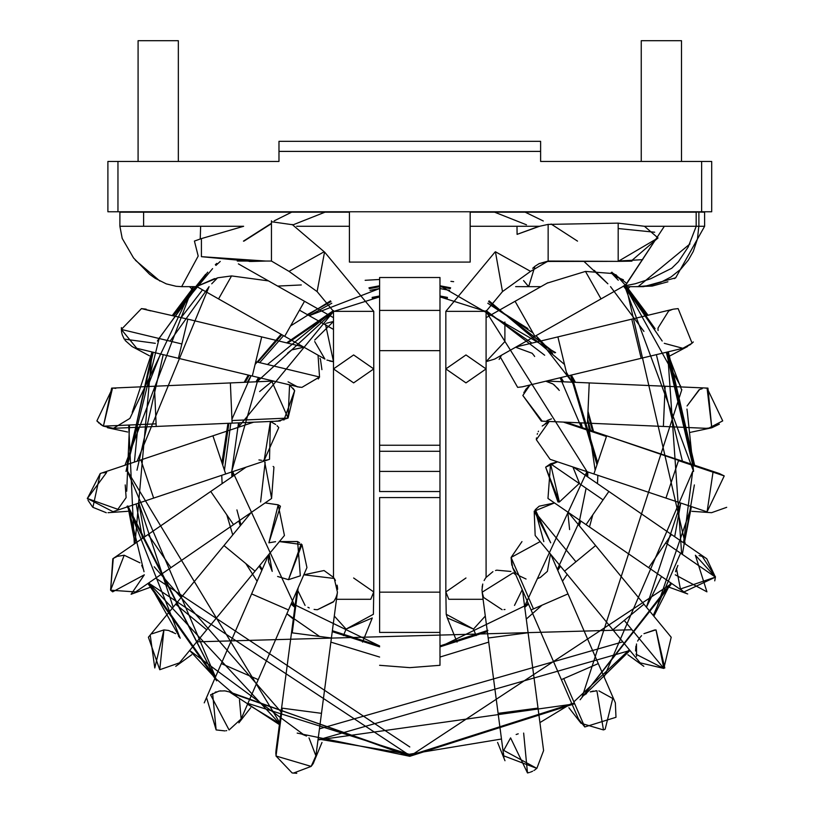 <?xml version="1.0" encoding="UTF-8"?>
<svg xmlns="http://www.w3.org/2000/svg" width="814" height="814" viewBox="0 0 814 814"><rect width="100%" height="100%" fill="white"/><g stroke="black" fill="none" stroke-linecap="round" stroke-linejoin="round"><path stroke-width="1.22" d="M486.09 311.365L486.09 368.915L465.964 382.885L486.09 368.915L465.964 354.945L445.838 368.915L465.964 382.885L445.838 368.915L445.838 311.365L486.09 311.365L502.492 291.585L495.421 251.76L502.492 291.585L486.09 311.365L445.838 311.365L495.044 252.025M530.575 271.367L495.421 251.76L530.575 271.367L548.148 261.05L548.148 224.399L548.148 261.05L530.575 271.367L502.492 291.585M642.714 259.646L618.182 261.05L618.182 223.138L618.182 228.541L654.68 232.224L618.182 228.541L618.182 261.365L631.074 261.152L658.027 237.963L618.182 261.365L548.148 261.05L539.112 263.644L534.89 266.341L539.112 263.644L548.148 261.447L618.172 261.365L548.148 261.05M445.838 368.915L445.838 591.961L448.829 599.287L483.089 599.297L448.829 599.287L445.838 591.961L465.964 577.991M445.838 591.961L446.214 614.275L473.504 629.09L485.297 616.045L473.504 629.09L447.303 617.968L446.214 614.275M482.641 594.668L481.99 590.109M481.99 589.987L482.763 584.025M485.989 577.523L485.419 578.316L486.09 577.38L486.09 368.915M504.894 321.988L504.894 341.554L486.09 361.64L494.678 359.076L534.9 336.314L515.079 301.282L547.853 282.743L515.079 301.282L534.9 336.314L601.027 298.911L585.48 271.418L601.027 298.911L626.19 284.676M616.473 276.495L617.724 277.35M618.304 277.696L623.422 279.792L619.108 278.144M534.228 355.83L532.244 353.378M533.791 355.219L534.666 356.491M499.135 359.381L501.546 355.189L500.315 357.031L517.653 387.372L500.315 357.031M532.132 353.266L515.618 347.222M522.364 386.823L517.653 387.372M664.275 343.325L682.834 348.3L641.167 358.302L640.211 354.314L641.167 358.302L567.287 376.037L557.895 336.894L631.776 319.159L557.895 336.894L567.287 376.037L522.354 386.823M640.211 354.314L631.776 319.159L640.211 354.314M690.72 344.434L682.824 348.3L692.114 343.213L678.133 308.608L673.432 309.157L678.133 308.608M624.501 285.846L662.189 341.015M682.905 348.28L685.052 347.629M693.314 341.941L692.734 342.582M658.088 330.525L658.048 329.914M658.017 329.375L658.007 328.388M658.017 328.032L668.681 310.958L672.272 309.473M551.505 418.854L546.977 420.563M523.84 392.735L524.297 391.799L523.84 392.735M524.928 390.659L530.026 384.981L522.842 395.472L530.026 384.981L525.783 389.357M552.441 383.689L545.746 381.206L552.828 383.933M552.848 383.943L545.746 381.206M553.144 384.137L558.312 388.97M559.31 390.425L554.09 384.778M542.185 421.143L522.842 395.472L541.31 421.123L542.185 421.143M706.186 428.327L711.762 427.798L706.176 428.327L663.39 426.455L663.41 425.793L663.39 426.455L587.474 423.138L589.234 382.926L665.14 386.243L589.234 382.926L587.474 423.138L541.31 421.123M663.41 425.793L665.14 386.243L663.41 425.793M711.762 427.798L707.946 388.115L707.071 388.095L711.762 427.798L719.373 424.145M702.217 388.685L700.02 389.367M699.124 389.733L687.067 405.962L699.531 389.56M686.955 409.066L687.382 412.403L686.955 409.066M708.485 428.296L722.71 420.889L707.071 388.095L722.71 420.889M705.575 388.146L707.071 388.095M537.24 434.279L537.484 433.536M538.237 431.685L538.492 431.176L538.237 431.685M545.217 423.545L545.756 423.199M546.306 422.863L549.196 421.469L542.216 426.027M536.477 437.891L536.365 439.245M550.081 459.32L536.345 439.713L549.196 421.469L536.345 439.713L550.081 459.32L707.081 511.853L724.226 475.925L719.352 473.524L724.226 475.925L678.489 460.622L678.723 459.93L606.674 435.816L724.226 475.925L707.081 511.853L712.972 472.486M567.724 423.555L565.343 422.171M563.339 422.09L606.44 436.508L606.674 435.816L606.44 436.508L563.339 422.09M593.955 473.809L606.44 436.508L593.955 473.809M666.015 497.924L678.489 460.622L666.015 497.924M717.958 473.107L717.338 472.965M715.058 472.588L715.699 472.669M723.595 475.518L724.226 475.925M726.699 507.326L711.568 512.688L691.88 511.314M572.893 466.951L579.456 483.272L559.371 501.994L557.966 501.943L545.645 467.144L550.539 463.787M557.559 461.823L545.645 467.144L559.371 501.994L550.549 463.787L557.559 461.823L550.549 463.787L603.062 499.888L608.862 491.463L671.469 534.493L608.862 491.463L603.062 499.888L550.549 463.787L547.975 498.453L586.06 524.633L603.062 499.888L586.06 524.633L648.677 567.673L671.469 534.493L665.679 542.918L715.425 577.116L706.776 558.77L671.469 534.493M683.984 591.941L715.425 577.116L665.679 542.918L648.677 567.673L683.984 591.941M675.264 574.816L706.928 591.839L695.38 555.229L715.425 577.116L680.535 588.949M680.372 588.766L676.465 568.467L675.579 571.723L677.879 565.415M699.084 555.565L702.268 556.44L715.455 576.821M715.425 577.116L714.743 580.85M668.915 587.138L687.688 593.945M686.07 593.202L685.296 592.765M684.157 592.063L683.363 591.503M682.722 590.995L682.01 590.394M682 590.384L681.42 589.845M543.813 541.605L535.103 509.961M656.003 629.924L663.837 668.436L624.257 620.41L643.945 604.181L595.624 545.553L575.925 561.782L595.624 545.553L643.945 604.181L624.257 620.41L663.837 668.436L640.14 662.84L612.881 629.782L624.257 620.41L612.881 629.782L564.56 571.153L575.925 561.782L564.56 571.153L535.164 535.49L534.208 511.161L575.925 561.782L534.208 511.161L554.476 502.92L534.208 511.161L550.702 542.816L535.307 509.717L539.153 506.206L535.592 509.401M567.796 512.077L569.607 529.578L567.796 512.077L568.548 513.39M554.476 502.92L539.153 506.206M635.978 654.222L663.837 668.436L671.194 637.24L643.945 604.181M654.792 629.934L643.966 633.668L655.667 629.914M641.585 635.663L639.387 638.217L641.585 635.663M635.938 646.082L635.561 650.966M664.804 667.979L656.053 629.924M636.558 656.369L636.477 643.976M637.637 641.096L639.387 638.217M540.455 577.36L547.384 571.377L550.468 554.059M540.12 577.543L537.271 578.703M526.068 579.029L519.271 575.824L516.697 573.595M515.801 572.618L512.637 567.541M511.08 557.478L521.967 541.605L511.08 557.468L511.803 565.231M512.647 567.582L511.09 557.448L540.181 541.585L511.09 557.448L533.455 608.913L567.989 593.894L598.28 663.583L567.989 593.894L533.455 608.913L511.09 557.448L512.647 567.572L531.074 609.951L533.455 608.913L531.074 609.951L561.365 679.629L598.28 663.583L563.746 678.591L584.778 726.963L615.984 717.287L615.353 702.858M578.439 718.904L584.778 726.963L563.746 678.591L561.365 679.629L578.449 718.915L581.043 723.29L603.459 729.924L596.906 690.771L590.262 691.9M586.497 693.67L585.846 694.077M615.984 717.287L584.778 726.963M598.86 690.862L612.759 698.504L605.138 729.263M604.69 729.456L603.917 729.761M590.394 691.849L592.755 691.198M592.785 691.198L593.447 691.066M595.563 690.811L596.886 690.771M482.132 587.159L482.733 584.126M484.127 580.524L485.348 578.428M485.999 577.502L492.928 571.662M495.563 570.533L496.326 570.288M496.733 570.176L510.897 571.459M522.242 589.631L514.499 605.423M513.217 572.781L515.791 574.806L513.217 572.781L482.153 592.195L483.587 597.445L502.116 609.696M488.919 637.911L528.093 632.753L538.013 708.088L528.093 632.753L488.919 637.911M498.829 713.247L538.013 708.088L498.829 713.247M482.153 592.195L503.693 755.819L536.843 768.385L543.599 750.559L536.843 768.385L503.713 750.376L510.582 737.881L527.482 772.944L523.646 733.068M535.927 769.128L535.256 769.637M534.645 770.044L533.903 770.502M532.641 771.194L532.112 771.448M531.623 771.662L530.413 772.15M529.415 772.476L527.482 772.944M503.947 757.325L503.805 756.582M503.642 755.423L503.52 753.235M516.137 734.513L518.223 733.811M476.149 635.622L473.504 629.09L476.149 635.622M503.988 609.605L504.985 609.483M641.249 40.7L681.501 40.7L641.249 40.7L641.249 161.457L641.249 40.7M271.449 261.05L271.449 220.798L271.449 261.05L289.021 271.367L324.176 251.76L289.021 271.367L271.449 261.05L237.281 261.05M194.424 241.066L198.189 256.064L181.664 286.65L198.189 256.064L194.424 241.066L201.414 238.594L201.414 256.675L201.414 238.594L243.64 226.272L119.892 226.272L200.641 226.272L200.224 238.94L200.641 226.272L243.64 226.272M324.176 251.76L292.145 224.45M317.104 291.585L324.552 252.025L317.104 291.585L333.496 311.365L373.758 311.365L333.496 311.365L317.104 291.585L289.021 271.367M333.496 311.365L333.496 368.915L353.632 382.885L373.758 368.915L353.632 382.885L333.496 368.915L353.632 354.945L373.758 368.915L373.758 591.961L370.757 599.287L336.497 599.297L370.757 599.287L373.758 591.961L373.382 614.275L346.092 629.09L334.3 616.045L346.092 629.09L343.447 635.622L346.092 629.09L372.293 617.968L362.535 642.104M353.632 577.991L373.758 591.961M333.496 368.915L333.496 577.38L335.439 580.484M333.364 361.63L332.295 361.518M332.285 361.518L329.67 361.009M326.933 360.073L333.496 361.64L325.397 323.769M324.908 359.066L314.703 341.554M314.753 340.008L333.496 321.469L326.516 323.219M333.496 329.416L299.481 310.175L284.697 336.314L218.559 298.911L284.697 336.314L299.481 310.175L333.496 329.416M238.38 263.868L304.517 301.282L299.481 310.175L304.517 301.282L333.496 317.684M231.563 275.926L218.559 298.911L231.563 275.926L217.796 277.788L231.563 275.926L268.447 280.891M291.381 350.112L287.464 353.266L291.666 349.939M291.748 349.888L303.978 347.222L291.972 349.755M320.441 359.34L319.983 358.333M320.462 359.381L321.917 369.637L320.462 359.381M318.294 378.978L319.587 376.933L301.933 387.372L297.232 386.813M297.609 386.904L288.064 381.827M252.309 376.037L178.419 358.302L252.309 376.037L261.701 336.894L255.749 361.701L319.536 377.004L301.933 387.372L319.536 377.004L318.05 355.189L319.536 377.004L255.749 361.701L252.309 376.037L299.817 387.261M291.727 349.908L303.978 347.222M297.242 386.823L301.933 387.372M303.408 346.906L187.82 319.159L178.419 358.302L181.868 343.966L121.347 329.436L136.762 348.3L121.347 329.436L181.868 343.966L187.82 319.159L141.463 308.608L121.347 329.436L141.463 308.608L146.164 309.167M121.551 331.664L121.693 332.55M122.293 334.869L124.206 339.092L155.321 343.325M157.407 341.015L159.229 338.176L126.007 471.408L152.34 352.045M141.463 308.608L150.773 310.887M159.147 338.329L157.947 340.272M149.43 355.769L132.01 346.499L125.051 340.384M124.227 339.133L122.273 334.819M122.161 334.452L121.662 332.356M121.51 331.39L121.367 327.594M259.635 391.565L271.571 381.756M273.199 381.328L273.85 381.206M292.918 388.197L293.63 389.112M293.661 389.153L294.23 389.967M294.648 390.628L283.893 420.065M279.314 421.052L276.027 421.092M271.957 381.644L288.064 418.081L278.235 421.123M279.395 421.042L280.433 420.909M288.064 418.081L294.658 390.649L289.57 384.981L288.064 418.081L232 420.533L232.122 423.138L156.207 426.455L232.122 423.138L232 420.533L288.064 418.081L277.401 421.143M273.616 381.247L272.344 381.532M230.393 383.587L232 420.533L230.393 383.587M154.477 386.904L156.207 426.455L156.095 423.85L103.398 426.16L113.411 428.327L103.398 426.16L156.095 423.85L154.477 386.904M112.525 388.095L111.65 388.115L103.398 426.16L112.525 388.095L96.897 420.899M97.11 421.153L97.588 421.713M98.402 422.558L99.033 423.158M100.254 424.175L100.926 424.674M101.75 425.213L102.411 425.62M103.083 425.997L96.886 420.889M107.428 427.696L108.73 427.991M113.492 388.115L115.781 388.359M132.214 412.403L152.035 351.974L135.012 543.508L127.818 505.962M124.969 465.242L192.938 286.65L129.874 418.427L113.411 428.327L156.207 426.455M108.588 427.961L127.645 432.01M225.692 473.982L153.643 498.097L225.692 473.982L212.922 435.816L225.692 473.982L269.515 459.32L270.401 421.469L275.651 424.481M277.055 425.702L278.775 427.564L264.184 460.337L263.126 460.358L264.377 460.317M261.609 460.307L258.944 459.92M270.401 421.469L264.174 460.337M264.916 460.276L267.328 459.92M267.409 459.9L268.315 459.686M125.224 484.92L126.119 497.639L117.857 509.31L87.383 498.494L100.234 473.524L140.873 459.93L153.643 498.097L140.873 459.93L253.592 422.201M102.849 472.842L106.624 472.486L87.383 498.494L113.014 511.691L153.643 498.097M100.234 473.524L92.898 507.326L106.319 512.728M126.699 491.208L129.528 425.02M92.562 507L88.034 500.315M87.536 498.972L87.302 498.249M260.602 501.994L265.15 462.352M271.571 498.483L273.942 467.144L273.148 466.442M233.537 524.633L170.92 567.673L233.537 524.633L210.734 491.463L233.537 524.633L271.622 498.453L264.754 462.26M139.977 562.83L124.216 555.229L110.623 590.191L135.612 591.941L110.623 590.191L112.81 558.77L148.117 534.493L170.92 567.673L148.117 534.493L246.082 467.165M110.846 590.404L112.668 591.839L144.332 574.816L131.095 594.261L150.682 587.138M144.007 571.723L143.62 570.024M143.61 569.973L143.386 569.23M279.548 723.544L148.82 582.865L180.209 638.217L128.205 506.613L143.376 569.2L141.717 565.415M110.582 590.16L113.278 558.455M113.512 558.302L116.778 556.644M117.684 556.318L124.084 555.229M255.036 571.153L206.705 629.782L255.036 571.153L223.972 545.553L255.036 571.153L284.432 535.49L278.195 504.843L265.12 502.92L278.093 504.792M278.307 504.894L280.443 506.206L268.895 542.816L278.195 504.843M275.559 541.686L268.925 542.816M206.705 629.782L179.456 662.84L159.748 669.729L148.392 637.24L175.651 604.181L206.705 629.782L175.651 604.181L251.251 512.454M159.748 669.729L163.929 629.914L154.792 667.979L150.234 635.296M172.741 631.949L172.202 631.695M152.055 633.791L163.929 629.914L168.437 630.433M168.549 630.453L175.631 633.668M178.48 636.131L179.65 637.484M269.129 554.059L268.478 561.629L272.212 571.377L269.129 554.059L268.376 560.266M299.542 542.724L297.629 541.605L279.406 541.585L297.446 541.514M297.629 541.605L300.325 575.824L288.492 579.67L277.605 576.475L288.492 579.67L301.16 543.905M288.522 609.951L258.231 679.629L288.522 609.951L251.607 593.894L288.522 609.951L306.949 567.572L301.963 544.586L279.406 541.585L301.963 544.586L288.492 579.67M204.233 702.869L221.316 663.583L258.231 679.629L221.316 663.583L268.712 554.568M210.561 694.83L229.08 729.975L241.148 718.915L229.08 729.975L210.561 694.83M280.097 725.06L229.426 691.931L224.868 690.883L219.302 691.055M216.178 691.849L215.15 692.236M212.617 693.467L216.137 729.924L224.878 730.901M225.977 730.748L226.719 730.616M217.114 679.761L237.556 697.323M232.896 693.548L233.944 694.21M233.384 693.843L409.798 755.494L148.565 583.038L216.992 680.046M224.084 690.811L226.587 691.147M239.469 699.775L241.148 718.915L258.231 679.629M238.878 722.852L250.702 707.732M216.137 729.924L206.827 698.504M210.582 694.81L218.905 691.127M219.831 690.974L220.859 690.852M305.087 605.423L297.354 589.631M324.033 570.533L333.516 577.401L324.033 570.533L303.805 574.806L334.269 578.459L303.805 574.806M337.118 585.144L337.464 587.118M337.464 587.189L337.607 589.356M336.701 595.553L335.755 598.005M333.343 601.963L317.48 609.696L315.954 609.635M315.394 609.584L314.092 609.401M309.239 607.926L307.926 607.285M331.41 638.003L321.489 713.339L331.41 638.003L291.504 632.753L292.226 632.854L298.158 587.779L292.226 632.854L331.41 638.003L337.434 592.195L334.269 578.459L337.434 592.216M311.141 766.391L276.017 756.013L275.997 750.549L276.017 756.013L282.316 708.18L281.583 708.088L321.489 713.339L282.316 708.18L276.017 756.013L311.141 766.391L315.903 755.819L309.015 737.881M276.017 756.013L292.114 772.944L296.774 773.3M312.403 764.784L313.655 762.759M300.62 733.618L306.502 736.049M321.998 742.439L313.207 763.552M312.932 764L311.192 766.33M311.121 766.412L293.325 773.147M275.844 754.11L275.885 751.658M276.017 750.416L277.238 745.787M317.48 609.696L333.659 601.546M333.669 601.526L334.116 600.895M334.137 600.874L335.541 598.443M336.243 596.855L337.006 594.444M337.037 594.342L337.413 592.378M335.378 580.362L334.31 578.53M138.085 40.7L178.337 40.7L138.085 40.7L138.085 161.457L138.085 40.7M229.426 691.931L409.798 756.298L671.713 583.506L580.128 699.775M685.286 543.996L625.885 285.745M625.62 285.439L615.791 274.613L625.722 285.561M527.96 212.179L538.593 211.772M274.196 220.859L291.636 212.179M127.045 506.227L216.656 680.83L147.883 583.506M172.354 315.445L193.997 286.65L172.354 315.445M293.589 212.179L294.485 211.772L293.589 212.179M525.101 211.772L526.007 212.179L525.101 211.772M613.817 273.718L617.541 277.635L613.817 273.718M624.928 285.867L647.242 315.445M667.551 351.974L681.644 553.896M671.031 583.038L582.041 697.323L681.847 389.58M574.358 702.981L409.798 755.494L574.358 702.981M574.684 703.734L409.798 756.298L297.191 733.099M134.31 543.996L128.704 425.05M551.088 224.023L577.523 241.127M626.648 286.65L638.135 286.65L624.592 286.65L623.412 285.968L626.648 286.64L648.076 315.252M668.355 351.78L694.617 465.242M694.373 484.92L682.346 554.375M681.033 386.935L624.826 285.755M271.449 223.29L243.447 241.127M379.609 451.282L379.609 471.408L439.987 471.408L439.987 451.282L439.987 665.303L409.798 667.643L379.609 665.303L409.798 667.643L439.987 665.303L439.987 632.417L379.609 632.417L379.609 592.165L439.987 592.165L439.987 497.578L379.609 497.578L379.609 592.165L379.609 497.578L439.987 497.578L439.987 471.408L379.609 471.408L379.609 491.534L439.987 491.534L379.609 491.534L379.609 451.282L439.987 451.282L439.987 445.248L439.987 451.282L379.609 451.282L379.609 445.248L439.987 445.248L439.987 350.651L439.987 445.248L379.609 445.248L379.609 451.282M439.987 277.513L439.987 350.651L379.609 350.651L379.609 445.248L379.609 310.399L439.987 310.399L439.987 277.513L379.609 277.513L439.987 277.513M379.609 277.513L379.609 310.399L379.609 277.513M439.987 310.399L379.609 310.399L379.609 350.651L439.987 350.651L439.987 310.399M439.987 592.165L379.609 592.165L379.609 632.417L439.987 632.417L439.987 592.165M117.959 161.457L278.978 161.457L117.959 161.457L117.959 211.772L107.896 211.772L349.42 211.772L117.959 211.772L117.959 161.457L107.896 161.457L117.959 161.457M540.618 161.457L711.69 161.457L711.69 211.772L470.177 211.772L711.69 211.772L711.69 161.457L701.627 161.457L701.627 211.772L701.627 161.457L540.618 161.457L540.618 151.394L278.978 151.394L278.978 161.457L278.978 141.331L540.618 141.331L540.618 161.457M349.42 211.772L470.177 211.772L349.42 211.772L349.42 262.088L470.177 262.088L470.177 211.772L470.177 262.088L349.42 262.088L349.42 211.772M107.896 161.457L107.896 211.772L107.896 161.457M278.978 151.394L540.618 151.394L540.618 141.331L278.978 141.331L278.978 151.394M280.199 212.179L281.003 211.772M585.48 271.418L547.079 283.16L585.48 271.418L613.532 273.596L625.824 282.672M547.089 283.17L547.853 282.743M618.182 223.138L548.148 224.399L618.182 223.138L644.444 226.272L658.027 237.963L644.444 226.272L664.356 226.272L626.251 284.015L623.911 285.968L625.508 285.5L664.356 226.272L704.588 226.272M539.082 263.604L548.148 261.447L539.082 263.604M532.682 268.305L534.89 266.351L532.682 268.305M638.105 286.65L689.977 243.925L638.105 286.65L649.613 285.551L660.999 282.173L671.082 276.923L680.748 269.2L688.349 260.114L693.274 251.434L697.466 238.868L698.819 226.272M667.918 281.786L652.177 286.08L636.11 286.65L643.599 286.65L675.671 277.818L704.629 226.272L704.598 212.179L681.45 211.772M523.555 280.576L528.662 286.65L534.9 266.351L528.662 286.65L515.659 286.64M201.414 256.675L251.567 261.457L265.781 261.05L201.414 256.675M143.61 212.179L143.61 226.272L143.61 212.179L349.42 212.179L119.892 212.179L119.892 226.272L122.202 238.4L133.577 257.997L149.603 274.298L155.27 278.347L166.28 283.872L176.15 286.294L181.542 286.65M525.264 212.179L526.007 212.179M611.06 212.179L641.178 212.179M696.174 226.272L696.174 212.179L470.177 212.179L681.45 212.179M271.449 221.734L293.121 224.817L271.449 221.734M516.992 226.272L517.094 234.371L516.992 226.272L539.56 226.272L548.148 224.399L539.56 226.272L470.177 226.272M277.655 286.09L301.302 284.951M365.15 280.301L379.609 279.477M450.905 281.359L453.652 281.664M349.42 226.272L296.672 226.272M214.611 278.602L196.255 286.65L181.664 286.65L196.255 286.65L217.796 277.788M517.104 234.361L536.996 227.055L536.996 226.272L536.996 227.055L539.56 226.272L517.094 234.371M528.724 286.65L540.954 286.65M675.824 277.727L674.307 278.622M196.255 286.65L195.594 286.65M645.533 212.179L656.664 212.179L645.533 212.179M661.67 212.088L674.043 212.179M178.398 211.772L178.999 211.772M201.414 238.594L200.224 238.94M145.533 212.179L160.439 212.179L145.533 212.179M161.62 212.179L170.095 212.179L161.62 212.179M174.043 212.179L175.346 212.179L174.043 212.179M526.495 224.817L493.569 211.772L523.015 212.179M296.571 212.179L326.017 211.772L293.101 224.817M684.32 543.325L691.391 506.613L653.856 616.208L691.391 506.613L653.856 616.208L670.777 582.865M572.059 704.232L317.999 739.936L629.944 650.488L584.513 695.034M303.49 734.533L189.652 650.488L215.1 677.869L128.205 506.613L135.277 543.325M205.657 274.277L172.66 315.527L205.657 274.277L159.066 338.492M216.768 263.38L215.323 264.733M243.956 241.127L271.449 223.636M294.322 212.179L295.238 211.772L294.322 212.179M524.358 211.772L543.304 220.991L524.358 211.772M611.863 272.161L616.351 276.811L611.863 272.161M687.382 412.403L693.579 471.408L624.582 285.938L655.107 328.724M693.508 464.875L667.256 352.045L693.528 465.649M207.723 272.161L159.229 338.176M247.537 704.232L280.25 723.9L247.537 704.232M409.798 746.957L155.739 578.103M142.501 538.359L136.172 503.947M134.402 462.087L137.81 427.258M147.639 386.538L160.511 353.998M181.186 317.572L202.533 289.835M316.381 212.179L317.501 211.772M595.146 470.268L587.647 419.22L590.75 431.257M572.252 382.183L536.019 335.683L552.655 353.317M527.889 328.551L487.79 303.266L532.966 332.906M449.603 290.384L439.987 288.532L449.603 290.384M331.797 303.266L309.249 315.7L379.609 288.532L369.994 290.384M283.567 335.683L259.707 362.647L283.567 335.683M247.334 382.183L251.048 375.732L231.949 419.22M230.83 423.199L224.45 470.268L230.83 423.199M528.133 603.184L524.613 606.267L528.133 603.184L524.613 606.267L586.914 471.642L586.843 476.322M586.111 488.227L578.632 524.938L579.985 520.461L557.336 569.403L559.869 565.465L557.336 569.403M487.22 630.697L439.987 645.929L487.922 630.362M291.463 603.184L294.983 606.267L291.463 603.184L379.609 645.929L332.366 630.697M294.983 606.267L232.682 471.642L232.753 476.322M257.051 381.756L259.473 377.757L257.051 381.756L333.496 311.569L287.678 343.132L333.496 311.569L238.258 427.34L239.479 422.822M372.324 298.3L379.609 296.886L372.324 298.3L379.609 296.886L333.933 311.365M439.987 296.886L447.273 298.3L439.987 296.886L485.663 311.365L439.987 296.886M586.914 471.408L486.09 311.569L531.918 343.132M560.124 377.757L562.545 381.756L560.124 377.757L581.338 427.34L580.117 422.822L581.338 427.34M239.611 520.461L240.964 524.938L239.611 520.461M259.727 565.465L262.261 569.403M566.371 372.222L573.697 384.859M222.731 465.109L228.917 423.28M245.207 382.275L249.186 375.285M257.794 362.189L281.898 334.737M307.458 314.682L330.993 301.628M369.322 288.665L379.609 286.681M439.987 286.681L450.274 288.665M488.603 301.628L554.629 352.838M570.411 375.285L574.389 382.275M587.881 413.787L592.765 431.929M222.588 464.713L228.754 423.29M245.034 382.285L249.033 375.254M257.631 362.149L281.766 334.666M307.316 314.601L330.922 301.506M369.271 288.522L379.609 286.538M439.987 286.538L450.325 288.522M488.675 301.506L554.792 352.798M570.553 375.254L596.998 464.713M236.915 509.9L240.964 524.938M629.944 650.488L317.999 739.936L629.944 650.488M613.125 273.443L616.351 276.811L613.125 273.443M624.582 285.938L646.937 315.527M667.256 352.045L681.521 389.57M238.817 521.001L240.283 525.773L238.817 521.001M259.117 566.208L261.833 570.39L259.117 566.208M291.076 604.069L294.841 607.336L291.076 604.069M332.244 631.654L379.609 646.855L332.244 631.654M524.755 607.336L528.51 604.069L439.987 646.855L487.352 631.654M557.763 570.39L560.48 566.208L557.763 570.39M579.314 525.773L580.769 521.001L579.314 525.773M582.366 427.676L581.074 422.863L582.366 427.676M563.624 381.807L561.049 377.533L563.624 381.807M544.678 355.23L486.111 310.572L544.678 355.23M447.476 297.415L439.987 295.97L447.476 297.415M379.609 295.97L372.12 297.415L379.609 295.97M286.63 342.877L333.486 310.572L267.45 364.509M255.972 381.807L258.537 377.533L231.776 471.174M597.679 462.688L571.336 375.061L575.447 382.326M564.509 364.448L489.061 300.844M450.62 287.81L439.987 285.765L555.606 352.604M379.609 285.765L368.966 287.81L379.609 285.765M330.535 300.844L290.557 325.946L330.535 300.844M281.074 334.269L255.087 364.448L281.074 334.269M248.26 375.061L244.149 382.326L248.26 375.061M227.961 423.321L221.917 462.688L227.961 423.321M226.791 514.814L232.753 534.9L226.791 514.814M245.838 563.573L257.112 581.237L245.838 563.573M293.305 619.067L286.864 613.756L319.597 636.456M330.86 642.124L379.609 657.051L330.86 642.124M439.987 657.051L488.726 642.124L439.987 657.051M526.292 619.067L541.992 605.199L526.292 619.067M562.484 581.237L567.205 574.358L562.484 581.237M589.478 526.984L592.806 514.814M597.486 483.638L597.842 475.305M587.82 471.947L587.728 476.933M231.858 476.933L231.776 471.947M231.776 471.408L238.522 422.863M173.168 607.183L138.828 503.052L144.912 536.701M154.192 566.768L281.074 711.945M319.454 728.835L622.822 641.839M661.548 576.526L646.428 607.183L680.769 503.052L674.684 536.701M682.417 461.162L656.369 354.65L682.417 461.162M643.945 331.4L610.51 286.63L643.945 331.4M594.2 270.35L607.875 283.801L583.943 261.406M217.531 277.859L211.721 283.801L217.531 277.859M170.095 341.137L209.076 286.65L137.179 461.162M222.11 483.638L221.754 475.305M587.993 411.243L593.762 432.265M279.68 722.588L126.923 470.156L215.486 676.983M247.904 703.377L409.167 754.283L501.475 739.02L409.167 754.283L318.111 739.02M539.916 722.588L571.693 703.377L539.916 722.588M604.11 676.983L692.673 471.408L683.526 542.775M692.592 464.57L666.351 352.259L692.592 464.57M623.504 286.08L645.99 315.751L623.493 286.07M618.284 280.219L611.121 272.69L618.284 280.219M220.228 261.447L215.924 265.415L220.228 261.447M212.586 268.61L173.596 315.751L212.586 268.61M153.236 352.259L127.004 464.57L153.236 352.259M136.986 470.197L163.227 354.65M631.959 629.751L196.774 641.839M680.596 553.174L653.245 615.465M629.354 649.765L573.86 701.851M515.079 301.282L486.09 317.684M628.205 288.482L630.097 286.65M557.895 336.894L516.188 346.906M631.776 319.159L673.432 309.157M670.166 355.769L687.586 346.499M589.234 382.926L546.387 381.054M665.14 386.243L707.946 388.115M689.977 432.427L691.157 432.183M691.951 432.01L711.253 427.91M606.674 435.816L565.995 422.201M678.723 459.93L719.352 473.524M608.862 491.463L573.514 467.165M595.624 545.553L568.335 512.454M627.869 654.731L643.833 666.32M567.989 593.894L550.885 554.568M598.28 663.583L615.364 702.869M568.894 707.732L581.043 723.29M528.093 632.753L522.496 590.231M538.013 708.088L543.599 750.569M497.588 742.439L504.985 760.734M457.051 642.104L447.303 617.968M681.501 40.7L681.501 161.457M324.552 252.025L373.758 311.365L373.758 368.915M284.697 336.314L324.918 359.076M218.559 298.911L196.306 286.314M192.847 289.886L191.972 289.041M191.392 288.482L189.499 286.65M178.419 358.302L136.762 348.3M232.122 423.138L278.286 421.123M111.65 388.115L273.209 381.054M127.717 511.314L108.028 512.688M170.92 567.673L135.612 591.941M191.717 654.731L175.753 666.33M275.997 750.569L297.1 590.231M321.489 713.339L315.903 755.819M178.337 161.457L178.337 40.7M623.768 286.04L635.246 283.76L650.62 278.764L671.723 268.264L678.377 261.762L688.186 247.018L696.224 226.272M249.298 261.447L251.567 261.447M631.074 261.152L632 261.101M698.89 212.179L698.89 226.272M135.348 260.205L159.91 281.054"/></g></svg>
